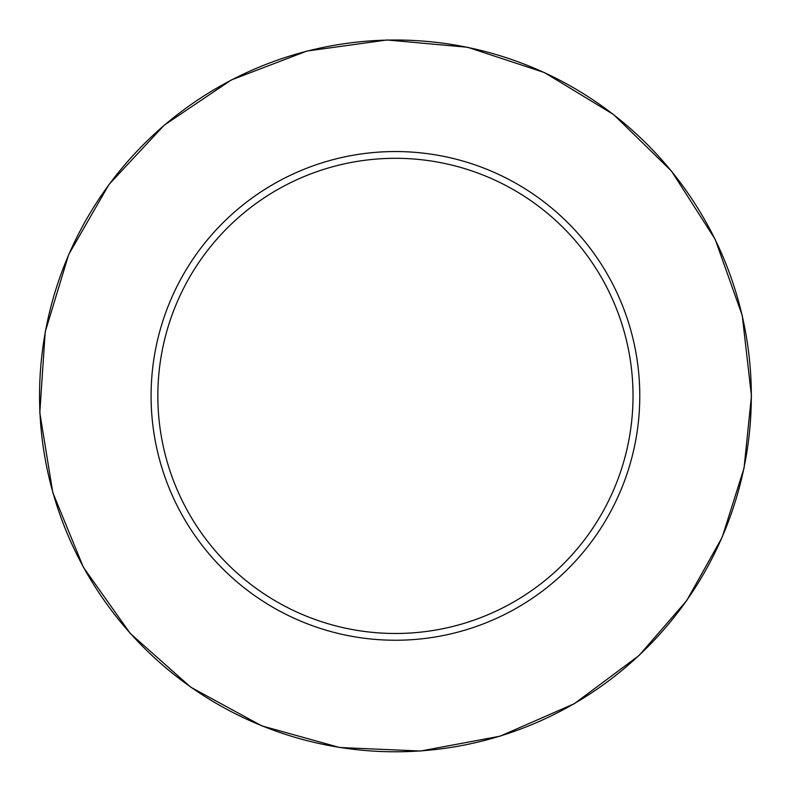 <?xml version="1.0" encoding="UTF-8"?>
<svg xmlns="http://www.w3.org/2000/svg" width="791" height="791" viewBox="0 0 791 791"><rect width="100%" height="100%" fill="white"/><g stroke="black" fill="none" stroke-linecap="round" stroke-linejoin="round"><path stroke-width="1.19" d="M633.027 395.895A237.597 237.597 0 0 0 276.632 190.137A237.597 237.597 0 0 0 276.632 601.654A237.597 237.597 0 0 0 633.027 395.895M639.781 395.895A244.35 244.35 0 0 0 273.261 184.283A244.35 244.35 0 0 0 273.261 607.508A244.35 244.35 0 0 0 639.781 395.895M751.321 395.895A355.881 355.881 0 0 0 217.495 87.692A355.881 355.881 0 0 0 217.495 704.099A355.881 355.881 0 0 0 751.321 395.895M751.45 395.895L742.255 315.5L715.143 239.268L671.519 171.123L613.638 114.586L544.485 72.584L467.629 47.272L387.046 39.975L306.898 51.059L231.318 79.96L164.221 125.176L109.069 184.382L68.698 254.504L45.206 331.933L39.807 412.665L52.779 492.526L83.451 567.404L130.238 633.423L190.72 687.171L261.781 725.871L339.744 747.525L420.585 751.025L500.12 736.174L574.246 703.743L639.148 655.423L686.707 600.606L722.173 537.287L744.054 468.094L751.45 395.895"/></g></svg>
